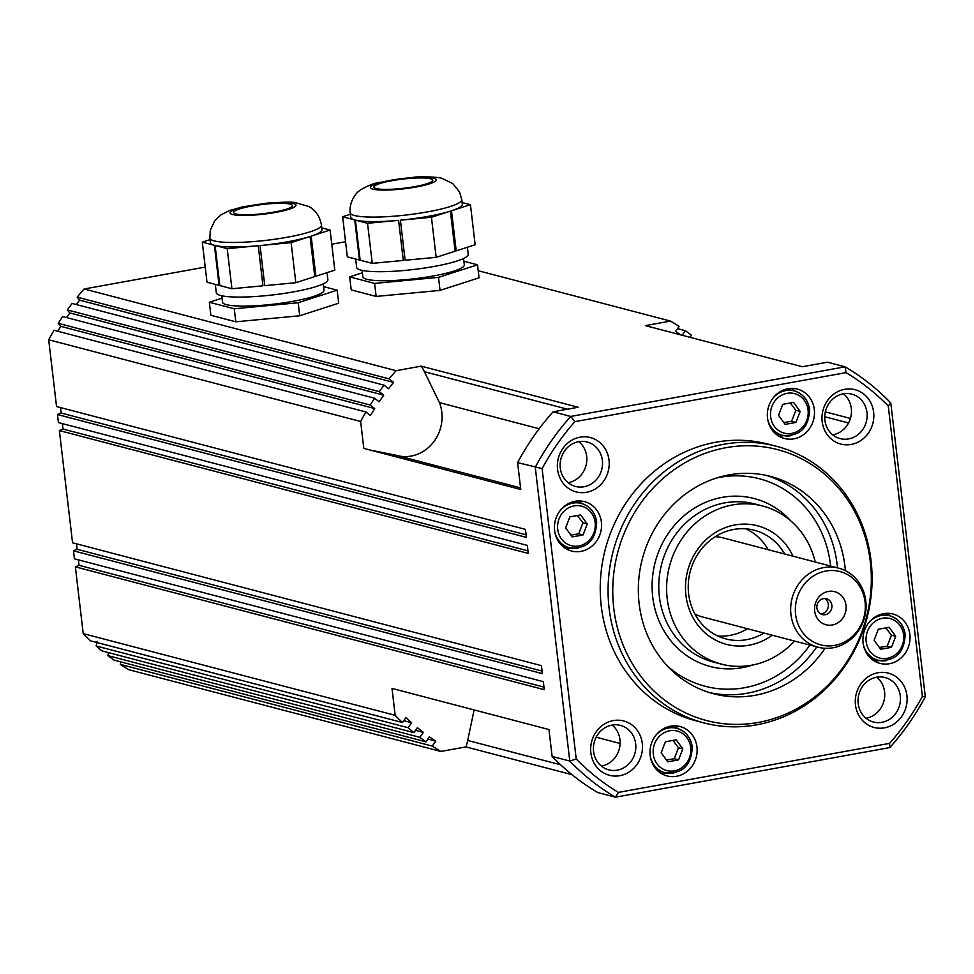 <?xml version="1.0" encoding="UTF-8"?>
<svg xmlns="http://www.w3.org/2000/svg" width="974" height="974" viewBox="0 0 974 974"><rect width="100%" height="100%" fill="white"/><g stroke="black" fill="none" stroke-linecap="round" stroke-linejoin="round"><path stroke-width="1.46" d="M783.814 422.57L791.619 421.292L795.831 410.298L790.328 402.968M666.459 760.012L674.251 758.734L678.476 747.74L672.973 740.41M703.861 722.891L696.008 720.833A142.983 131.222 -75.3 0 1 601.262 606.193A142.983 131.222 -75.3 0 1 768.474 444.193L776.327 446.25A142.983 131.222 104.7 0 0 609.103 608.251A142.983 131.222 104.7 0 0 703.861 722.891A142.983 131.222 104.7 0 0 871.073 560.89A142.983 131.222 104.7 0 0 776.327 446.25M613.766 608.275A140.037 128.519 -75.3 0 1 725.91 447.699A140.037 128.519 -75.3 0 1 870.33 561.888A140.037 128.519 -75.3 0 1 758.186 722.465A140.037 128.519 -75.3 0 1 613.766 608.275M763.969 633.051A56.175 51.549 -75.3 0 1 725.849 638.907A56.175 51.549 -75.3 0 1 688.63 593.872A56.175 51.549 -75.3 0 1 754.326 530.233A56.175 51.549 -75.3 0 1 784.667 554.011M717.814 636.01A56.175 51.549 104.7 0 0 747.484 628.741M792.958 556.191A61.277 56.236 104.7 0 0 725.959 527.409A61.277 56.236 104.7 0 0 685.915 595.236A61.277 56.236 104.7 0 0 772.248 635.231M825.051 648.294A112.351 103.11 -75.3 0 1 713.589 693.768A112.351 103.11 -75.3 0 1 639.139 603.685A112.351 103.11 -75.3 0 1 770.519 476.408A112.351 103.11 -75.3 0 1 844.969 566.478A112.351 103.11 -75.3 0 1 845.383 570.679M815.226 562.022A81.706 74.986 104.7 0 0 762.752 506.042A81.706 74.986 104.7 0 0 667.202 598.62A81.706 74.986 104.7 0 0 721.344 664.122A81.706 74.986 104.7 0 0 794.516 641.062M909.862 634.464A25.531 23.437 -75.3 0 1 880.009 663.391A25.531 23.437 -75.3 0 1 863.086 642.925A25.531 23.437 -75.3 0 1 892.951 613.997A25.531 23.437 -75.3 0 1 909.862 634.464M874.518 661.115A25.531 23.437 104.7 0 0 879.218 660.518M601.396 522.101A25.531 23.437 -75.3 0 1 571.543 551.028A25.531 23.437 -75.3 0 1 554.62 530.562A25.531 23.437 -75.3 0 1 584.473 501.634A25.531 23.437 -75.3 0 1 601.396 522.101M566.052 548.752A25.531 23.437 104.7 0 0 570.752 548.155M814.313 409.567A25.531 23.437 -75.3 0 1 784.447 438.495A25.531 23.437 -75.3 0 1 767.524 418.029A25.531 23.437 -75.3 0 1 797.389 389.089A25.531 23.437 -75.3 0 1 814.313 409.567M778.969 436.218A25.531 23.437 104.7 0 0 783.668 435.609M696.958 747.009A25.531 23.437 -75.3 0 1 667.093 775.937A25.531 23.437 -75.3 0 1 650.169 755.459A25.531 23.437 -75.3 0 1 680.035 726.531A25.531 23.437 -75.3 0 1 696.958 747.009M661.614 773.648A25.531 23.437 104.7 0 0 666.313 773.052M906.928 695.643A28.088 25.774 104.7 0 0 877.964 672.742A28.088 25.774 104.7 0 0 855.476 704.945A28.088 25.774 104.7 0 0 884.441 727.846A28.088 25.774 104.7 0 0 906.928 695.643M858.191 703.581A22.974 21.087 -75.3 0 1 885.062 677.551A22.974 21.087 -75.3 0 1 900.293 695.972A22.974 21.087 -75.3 0 1 873.41 722.002A22.974 21.087 -75.3 0 1 858.191 703.581M873.641 412.233A28.088 25.774 104.7 0 0 844.665 389.332A28.088 25.774 104.7 0 0 822.178 421.535A28.088 25.774 104.7 0 0 851.142 444.448A28.088 25.774 104.7 0 0 873.641 412.233M824.893 420.184A22.974 21.087 -75.3 0 1 851.763 394.141A22.974 21.087 -75.3 0 1 866.994 412.574A22.974 21.087 -75.3 0 1 840.124 438.604A22.974 21.087 -75.3 0 1 824.893 420.184M609.018 460.081A28.088 25.774 104.7 0 0 580.041 437.18A28.088 25.774 104.7 0 0 557.554 469.383A28.088 25.774 104.7 0 0 586.518 492.296A28.088 25.774 104.7 0 0 609.018 460.081M560.269 468.031A22.974 21.087 -75.3 0 1 587.139 441.989A22.974 21.087 -75.3 0 1 602.37 460.41A22.974 21.087 -75.3 0 1 575.5 486.452A22.974 21.087 -75.3 0 1 560.269 468.031M642.304 743.491A28.088 25.774 104.7 0 0 613.34 720.59A28.088 25.774 104.7 0 0 590.853 752.792A28.088 25.774 104.7 0 0 619.817 775.694A28.088 25.774 104.7 0 0 642.304 743.491M593.568 751.429A22.974 21.087 -75.3 0 1 620.438 725.399A22.974 21.087 -75.3 0 1 635.669 743.819A22.974 21.087 -75.3 0 1 608.787 769.85A22.974 21.087 -75.3 0 1 593.568 751.429M601.396 766.088A22.974 21.087 104.7 0 0 619.963 739.704A22.974 21.087 104.7 0 0 612.147 725.046M866.02 718.24A22.974 21.087 104.7 0 0 884.587 691.857A22.974 21.087 104.7 0 0 876.77 677.198M568.098 482.69A22.974 21.087 104.7 0 0 586.677 456.307A22.974 21.087 104.7 0 0 578.848 441.648M832.721 434.842A22.974 21.087 104.7 0 0 851.3 408.459A22.974 21.087 104.7 0 0 843.472 393.8M374.673 408.581L60.765 326.351L58.257 323.331A245.119 224.957 -75.3 0 1 62.677 316.55L374.625 398.256L379.105 401.799L383.732 395.164L379.251 391.633A245.119 224.957 -75.3 0 1 384.085 385.168L388.553 388.711L393.593 382.405L389.101 378.862A245.119 224.957 -75.3 0 1 396.126 370.692L421.231 366.151L578.191 407.266L553.074 411.807A245.119 224.957 104.7 0 0 517.608 462.601L520.761 489.496L363.801 448.381L360.648 421.486A245.119 224.957 -75.3 0 1 365.968 411.978L370.461 415.533L374.673 408.581L370.205 405.038A245.119 224.957 -75.3 0 1 374.625 398.256M570.898 535.116L578.702 533.837L583.012 534.97L572.213 536.918L565.638 527.871L569.863 516.877L580.662 514.929L587.237 523.963L583.012 534.97M879.364 647.479L887.168 646.2L891.49 647.333L880.679 649.281L874.104 640.235L878.329 629.241L889.128 627.293L895.703 636.326L891.49 647.333M856.95 582.525A37.901 34.784 -75.3 0 1 853.078 635.827A37.901 34.784 -75.3 0 1 803.733 633.891A37.901 34.784 -75.3 0 1 807.604 580.589A37.901 34.784 -75.3 0 1 856.95 582.525M857.047 580.017A40.859 37.499 -75.3 0 1 860.115 628.193A40.859 37.499 -75.3 0 1 818.026 647.211A40.859 37.499 -75.3 0 1 799.703 635.377A40.859 37.499 -75.3 0 1 796.635 587.188A40.859 37.499 -75.3 0 1 838.724 568.171A40.859 37.499 -75.3 0 1 857.047 580.017M819.487 600.702A8.169 7.5 104.7 0 0 817.016 608.713A8.169 7.5 104.7 0 0 822.324 614.557A8.169 7.5 104.7 0 0 829.288 612.609A8.169 7.5 104.7 0 0 831.759 604.586A8.169 7.5 104.7 0 0 826.463 598.742A8.169 7.5 104.7 0 0 819.487 600.702M820.607 613.851A8.169 7.5 104.7 0 0 825.745 611.672A8.169 7.5 104.7 0 0 824.625 598.523M840.599 620.669A17.106 15.706 -75.3 0 1 818.33 619.805A17.106 15.706 -75.3 0 1 820.084 595.747A17.106 15.706 -75.3 0 1 842.352 596.612A17.106 15.706 -75.3 0 1 840.599 620.669M818.026 647.211L702.266 616.895A40.859 37.499 -75.3 0 1 694.9 614.034M221.792 295.767L222.535 302.171A51.062 7.962 -6.7 0 0 270.516 304.521A51.062 7.962 -6.7 0 0 323.575 291.457A51.062 7.962 -6.7 0 0 323.977 290.252L323.222 283.86M321.797 227.879L330.101 230.059L334.812 270.139L315.868 276.239L311.169 236.158A56.175 8.754 -6.7 0 0 321.554 230.862A56.175 8.754 -6.7 0 0 321.992 229.535L321.457 225.031A56.175 8.754 173.3 0 1 321.018 226.358A56.175 8.754 173.3 0 1 258.634 241.138A56.175 8.754 173.3 0 1 209.873 238.143L210.408 242.648A56.175 8.754 -6.7 0 0 214.39 245.302L219.101 285.382L206.999 282.216L202.288 242.136L210.055 239.628M327.045 272.635L327.873 279.635A56.175 8.754 173.3 0 1 327.434 280.962A56.175 8.754 173.3 0 1 269.067 295.341A56.175 8.754 173.3 0 1 216.289 292.748L215.315 284.396M292.2 206.281A29.622 4.614 173.3 0 1 261.434 213.866A29.622 4.614 173.3 0 1 233.602 212.502A29.622 4.614 173.3 0 1 233.833 211.796A29.622 4.614 173.3 0 1 264.611 204.223A29.622 4.614 173.3 0 1 292.431 205.587A29.622 4.614 173.3 0 1 292.2 206.281M362.121 270.395L362.876 276.799A51.062 7.962 -6.7 0 0 433.211 275.983A51.062 7.962 -6.7 0 0 464.318 264.879L463.563 258.487M467.386 247.262L468.214 254.263A56.175 8.754 173.3 0 1 434.002 266.474A56.175 8.754 173.3 0 1 356.63 267.375L355.644 259.011M436.157 257.331L405.111 260.265L400.399 220.185A56.175 8.754 -6.7 0 0 428.122 216.374A56.175 8.754 -6.7 0 0 450.39 211.139L455.102 251.219L436.157 257.331L431.445 217.251L400.399 220.185M372.251 263.37L360.149 260.192L355.437 220.112A56.175 8.754 -6.7 0 0 398.585 220.355L403.297 260.435L372.251 263.37L367.539 223.29L355.437 220.112M350.214 212.77C348.777 200.985 357.555 191.708 358.542 191.598C359.199 189.918 371.654 183.648 377.705 182.747L414.23 177.195C420.573 176.391 439.578 176.915 442.233 178.486L452.727 183.55L459.533 191.963L461.798 199.658A56.175 8.754 173.3 0 1 427.586 211.869A56.175 8.754 173.3 0 1 354.548 215.51A56.175 8.754 173.3 0 1 350.214 212.77L350.75 217.275A56.175 8.754 -6.7 0 0 354.731 219.929L359.443 260.009L347.328 256.844L342.629 216.764L350.384 214.256M391.974 180.689A29.622 4.614 173.3 0 1 432.773 180.214A29.622 4.614 173.3 0 1 414.741 186.643A29.622 4.614 173.3 0 1 373.943 187.118A29.622 4.614 173.3 0 1 391.974 180.689M463.892 261.227L477.516 264.794L479.05 277.821L440.041 290.386L376.134 296.437L351.212 289.899L349.678 276.884L362.401 272.781M376.134 296.437L374.6 283.41L349.678 276.884M462.126 202.507L470.442 204.686L451.498 210.786A56.175 8.754 -6.7 0 0 462.321 204.163L461.798 199.658M451.498 210.786L456.209 250.866L475.154 244.754L470.442 204.686M450.39 211.139L431.445 217.251M398.585 220.355L367.539 223.29M354.731 219.929L342.629 216.764M477.516 264.794L438.519 277.371L374.6 283.41M440.041 290.386L438.519 277.371M323.551 286.6L337.174 290.167L338.709 303.194L299.712 315.771L298.178 302.744L234.259 308.782L209.337 302.257L222.072 298.154M337.174 290.167L298.178 302.744M310.061 236.512L314.76 276.592L295.816 282.704L291.116 242.623L260.07 245.558A56.175 8.754 -6.7 0 0 310.061 236.512L291.116 242.623M330.101 230.059L311.169 236.158M258.256 245.728L262.956 285.808L231.909 288.742L227.21 248.662L215.096 245.485A56.175 8.754 -6.7 0 0 258.256 245.728L227.21 248.662M295.816 282.704L264.77 285.638L260.07 245.558M214.39 245.302L202.288 242.136M231.909 288.742L219.807 285.565L215.096 245.485M299.712 315.771L235.793 321.81L234.259 308.782M235.793 321.81L210.871 315.284L209.337 302.257M715.147 536.735A40.859 37.499 -75.3 0 1 722.976 537.855L838.724 568.171M895.703 636.326L891.393 635.194L885.89 627.877M887.168 646.2L891.393 635.194M587.237 523.963L582.927 522.831L577.424 515.514M578.702 533.837L582.927 522.831M78.383 559.867L79.028 565.322L75.375 566.856L83.216 633.611A245.119 224.957 -75.3 0 0 90.509 640.831L402.457 722.538A245.119 224.957 -75.3 0 1 395.164 715.318L392.011 688.423L548.959 729.538L552.124 756.433A245.119 224.957 104.7 0 0 597.805 792.556L615.458 797.182L889.822 747.569A245.119 224.957 104.7 0 0 925.3 696.775L890.784 402.944A245.119 224.957 104.7 0 0 845.103 366.821L570.727 416.434A245.119 224.957 104.7 0 0 535.262 467.228L569.778 761.059A245.119 224.957 104.7 0 0 615.458 797.182L618.441 792.398A240.018 220.27 -75.3 0 1 576.218 759.014L542.104 468.604A240.018 220.27 -75.3 0 1 574.891 421.657L846.041 372.628A240.018 220.27 -75.3 0 1 888.264 406.012L922.378 696.422A240.018 220.27 -75.3 0 1 889.591 743.369L618.441 792.398M76.508 543.845L77.141 549.287L73.488 550.821L74.438 558.832L543.334 681.654L544.283 689.677L75.375 566.856M62.385 423.605L63.018 429.059L59.365 430.581L72.551 542.798L541.447 665.632L542.396 673.643L73.488 550.821M60.498 407.57L61.131 413.025L57.478 414.547L58.428 422.57L527.324 545.391L528.273 553.402L59.365 430.581M60.765 326.351L57.795 331.257M379.251 391.633L67.303 309.927L69.811 312.946L66.585 317.573M389.101 378.862L77.165 297.143L79.685 300.175L76.216 304.521M572.018 774.683L465.962 746.9L440.845 751.441L128.897 669.735A245.119 224.957 -75.3 0 1 120.301 664.39L120.8 661.894M440.845 751.441A245.119 224.957 -75.3 0 1 432.249 746.096L435.731 741.117L429.449 736.855L425.979 741.835L114.031 660.116A245.119 224.957 -75.3 0 1 107.919 655.624L108.516 652.641M425.979 741.835A245.119 224.957 -75.3 0 1 419.867 737.342L423.337 732.375L417.383 727.663L413.913 732.631L101.966 650.924A245.119 224.957 -75.3 0 1 96.158 645.981L97.096 641.33M57.478 414.547L526.386 537.368L525.449 529.357L56.541 406.535L48.7 339.78A245.119 224.957 -75.3 0 1 54.02 330.271L365.968 411.978M370.205 405.038L58.257 323.331M67.303 309.927A245.119 224.957 -75.3 0 1 72.137 303.462L384.085 385.168M383.732 395.164L69.811 312.946M77.165 297.143A245.119 224.957 -75.3 0 1 84.178 288.986L205.222 267.095M331.769 244.206L345.563 241.722M393.593 382.405L79.685 300.175M396.126 370.692L84.178 288.986M360.648 421.486L48.7 339.78M526.082 534.811L61.131 413.025M527.969 550.846L63.018 429.059M542.092 671.074L77.141 549.287M543.979 687.108L79.028 565.322M395.164 715.318L83.216 633.611M413.913 732.631A245.119 224.957 -75.3 0 1 408.106 727.7L96.158 645.981M419.867 737.342L107.919 655.624M432.249 746.096L120.301 664.39M846.041 372.628L845.103 366.821L827.437 362.194L802.32 366.735L645.372 325.62L670.489 321.079L478.21 270.711M574.891 421.657L570.727 416.434L553.074 411.807M542.104 468.604L517.608 462.601M888.264 406.012L890.784 402.944M922.378 696.422L925.3 696.775M889.591 743.369L889.822 747.569M576.218 759.014L569.778 761.059L552.124 756.433M677.941 728.662A25.531 23.437 104.7 0 0 674.142 725.837M795.295 391.219A25.531 23.437 104.7 0 0 791.497 388.395M582.391 503.753A25.531 23.437 104.7 0 0 578.58 500.928M890.857 616.116A25.531 23.437 104.7 0 0 887.046 613.291M768.194 549.701A56.175 51.549 104.7 0 0 745.889 528.821M539.158 428.743L439.457 402.627L424.396 371.715A53.266 48.883 104.7 0 0 421.231 366.151M370.68 450.183L395.882 455.223L520.566 487.877M398.135 455.808A38.303 35.149 104.7 0 0 433.43 442.22A38.303 35.149 104.7 0 0 439.457 402.627M825.343 411.868L850.424 418.443M682.165 335.263L685.355 330.697A245.119 224.957 -75.3 0 1 691.467 335.19L689.982 337.308M670.489 321.079A245.119 224.957 -75.3 0 1 679.085 326.424L675.603 331.416L680.716 334.886M465.962 746.9A53.266 48.883 104.7 0 0 467.703 740.447L474.107 709.924M620.121 743.491L596.149 737.208M408.106 727.7L411.576 722.72L405.939 717.558L402.457 722.538M403.76 720.675L411.576 722.72M677.539 328.652L685.355 330.697M427.915 739.059L435.731 741.117M415.521 730.317L423.337 732.375M674.251 758.734L678.574 759.866L667.774 761.814L661.188 752.78L665.412 741.774L676.224 739.826L682.798 748.872L678.574 759.866M682.798 748.872L678.476 747.74M791.619 421.292L795.928 422.424L785.129 424.384L778.543 415.338L782.767 404.344L793.579 402.384L800.153 411.43L795.928 422.424M800.153 411.43L795.831 410.298M770.641 416.762A20.43 18.75 -75.3 0 1 786.992 393.338A20.43 18.75 -75.3 0 1 808.067 410.005A20.43 18.75 -75.3 0 1 791.704 433.418A20.43 18.75 -75.3 0 1 770.641 416.762M809.418 409.323A22.974 21.087 104.7 0 0 794.187 390.891A22.974 21.087 104.7 0 0 785.726 390.586A22.974 21.087 104.7 0 0 773.319 397.709M653.286 754.205A20.43 18.75 -75.3 0 1 669.637 730.78A20.43 18.75 -75.3 0 1 690.7 747.435A20.43 18.75 -75.3 0 1 674.349 770.86A20.43 18.75 -75.3 0 1 653.286 754.205M692.064 746.754A22.974 21.087 104.7 0 0 676.833 728.333A22.974 21.087 104.7 0 0 668.359 728.016A22.974 21.087 104.7 0 0 655.965 735.151M837.47 567.842A112.351 103.11 104.7 0 0 837.116 564.421A112.351 103.11 104.7 0 0 766.575 475.458M709.681 692.648A112.351 103.11 104.7 0 0 816.772 646.882M716.73 477.93A107.237 98.423 -75.3 0 1 830.481 564.75A107.237 98.423 -75.3 0 1 830.627 566.052M809.918 645.092A107.237 98.423 -75.3 0 1 667.458 666.07M721.344 664.122L713.504 662.064A81.706 74.986 -75.3 0 1 659.361 596.563A81.706 74.986 -75.3 0 1 754.911 503.984L762.752 506.042M790.608 520.725A86.82 79.673 104.7 0 0 698.09 505.993A86.82 79.673 104.7 0 0 652.714 596.892A86.82 79.673 104.7 0 0 752.829 664.986M596.514 521.857A22.974 21.087 104.7 0 0 581.283 503.436A22.974 21.087 104.7 0 0 572.809 503.12A22.974 21.087 104.7 0 0 560.403 510.254M557.725 529.308A20.43 18.75 -75.3 0 1 574.088 505.883A20.43 18.75 -75.3 0 1 595.151 522.539A20.43 18.75 -75.3 0 1 578.787 545.964A20.43 18.75 -75.3 0 1 557.725 529.308M904.98 634.22A22.974 21.087 104.7 0 0 889.749 615.799A22.974 21.087 104.7 0 0 881.275 615.483A22.974 21.087 104.7 0 0 868.869 622.617M866.19 641.671A20.43 18.75 -75.3 0 1 882.554 618.247A20.43 18.75 -75.3 0 1 903.616 634.902A20.43 18.75 -75.3 0 1 887.265 658.327A20.43 18.75 -75.3 0 1 866.19 641.671M258.865 214.682A33.189 5.174 173.3 0 1 230.314 212.137A33.189 5.174 173.3 0 1 267.18 203.396A33.189 5.174 173.3 0 1 295.731 205.952A33.189 5.174 173.3 0 1 258.865 214.682M433.759 178.169A33.189 5.174 173.3 0 1 416.105 187.008A33.189 5.174 173.3 0 1 372.945 189.163A33.189 5.174 173.3 0 1 390.598 180.324A33.189 5.174 173.3 0 1 433.759 178.169M863.244 644.082A22.974 21.087 104.7 0 0 878.098 660.262A22.974 21.087 104.7 0 0 886.571 660.567M554.778 531.719A22.974 21.087 104.7 0 0 569.632 547.899A22.974 21.087 104.7 0 0 578.106 548.204M567.489 409.202L424.396 371.715M848.561 422.972L824.735 416.738M560.622 764.785L467.703 740.447M650.34 756.615A22.974 21.087 104.7 0 0 665.193 772.796A22.974 21.087 104.7 0 0 673.667 773.113M767.695 419.185A22.974 21.087 104.7 0 0 782.548 435.354A22.974 21.087 104.7 0 0 791.022 435.67M775.219 433.43L782.548 435.354C799.764 436.632 808.797 428 809.613 409.445C808.055 399.815 802.917 393.63 794.187 390.891L786.858 388.979M657.864 770.872L665.193 772.796C682.409 774.074 691.443 765.43 692.258 746.888C690.7 737.245 685.562 731.072 676.833 728.333L669.503 726.409M562.302 545.976L569.632 547.899C586.859 549.178 595.881 540.533 596.709 521.979C595.151 512.348 590 506.163 581.283 503.436L573.954 501.513M870.768 658.339L878.098 660.262C895.325 661.541 904.347 652.897 905.175 634.342C903.616 624.711 898.466 618.527 889.749 615.799L882.42 613.876M321.457 225.031C319.74 216.118 315.454 209.934 308.624 206.464L295.609 202.714C293.284 201.886 283.97 202.008 267.667 203.067L242.696 206.853L229.572 210.53L221.159 214.706L214.986 220.343L210.299 230.108L209.873 238.143"/></g></svg>
